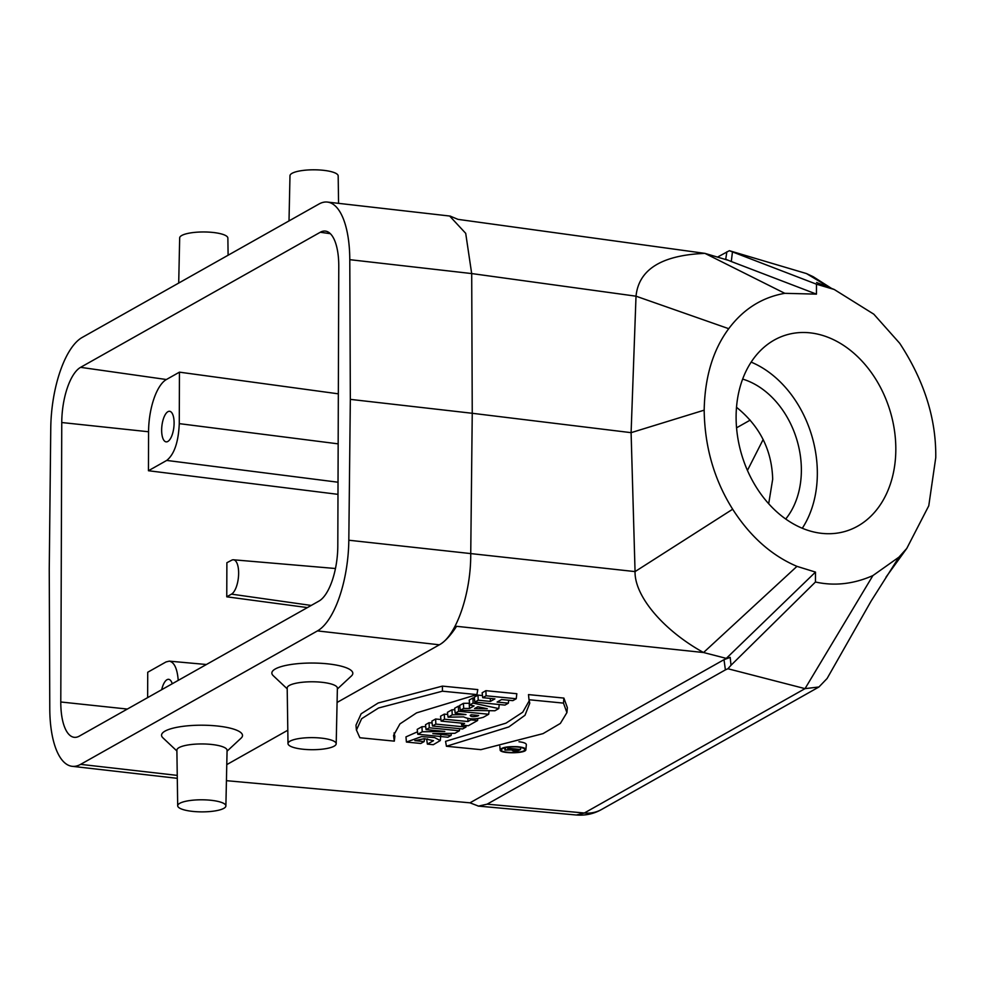 <?xml version="1.0" encoding="UTF-8"?>
<svg xmlns="http://www.w3.org/2000/svg" width="985" height="985" viewBox="0 0 985 985"><rect width="100%" height="100%" fill="white"/><g stroke="black" fill="none" stroke-linecap="round" stroke-linejoin="round"><path stroke-width="1.48" d="M225.885 805.939L227.079 750.361A25.105 6.292 -179.8 0 0 207.232 744.106A25.105 6.292 -179.8 0 0 179.024 747.615A25.105 6.292 -179.8 0 0 176.881 750.176L177.694 805.779A24.096 6.045 0.2 0 1 179.75 803.317A24.096 6.045 0.2 0 1 206.825 799.943A24.096 6.045 0.2 0 1 225.885 805.939A24.096 6.045 0.2 0 1 201.765 811.874A24.096 6.045 0.2 0 1 177.694 805.779M336.193 743.774L337.387 688.195A25.105 6.292 -179.8 0 0 312.307 681.78A25.105 6.292 -179.8 0 0 287.189 688.01L288.002 743.613A24.096 6.045 0.2 0 1 312.122 737.63A24.096 6.045 0.2 0 1 336.193 743.774A24.096 6.045 0.2 0 1 334.137 746.174A24.096 6.045 0.2 0 1 307.16 749.56A24.096 6.045 0.2 0 1 288.002 743.613M338.569 203.353L338.175 175.896A24.096 6.045 -179.8 0 0 319.017 169.949A24.096 6.045 -179.8 0 0 292.04 173.323A24.096 6.045 -179.8 0 0 289.984 175.724L289.011 220.911M228.114 255.226L227.867 238.062A24.096 6.045 -179.8 0 0 203.784 231.968A24.096 6.045 -179.8 0 0 179.676 237.89L178.704 283.077M815.445 582.012C834.467 586.223 853.613 584.08 872.895 575.585L805.028 688.638L727.915 668.741L725.391 669.886L724.012 659.667L730.18 657.389L731.018 665.269L815.445 582.012L815.481 572.088L796.963 566.363L703.549 652.526L726.29 658.386L730.18 657.389M796.963 566.363C771.612 555.565 750.188 536.529 732.668 509.22C714.162 479.769 704.669 446.759 704.176 410.166C704.817 376.996 713.005 349.847 728.728 328.694C743.38 309.118 762.07 297.322 784.799 293.321L816.454 294.133L816.491 284.197L834.221 289.479L873.806 314.178L899.724 343.309C924.275 380.813 936.292 418.933 935.75 457.68L928.769 505.798L906.791 548.399L898.973 557.128L872.895 575.585M895.821 449.492A102.538 77.359 -107.1 0 1 846.14 531.112A102.538 77.359 -107.1 0 1 742.025 455.87A102.538 77.359 -107.1 0 1 785.796 335.097A102.538 77.359 -107.1 0 1 895.821 449.492M226.759 596.812L226.882 562.718L231.746 560.182A17.508 6.833 96.5 0 1 233.47 559.788A17.508 6.833 96.5 0 1 238.567 575.474A17.508 6.833 96.5 0 1 231.5 594.14L226.759 596.812L307.394 607.585M356.41 730.107L355.979 725.157L361.15 713.78L378.166 702.995L442.413 686.114L477.799 689.599L476.9 694.597L442.425 691.199L442.413 686.114M394.049 732.926L394.85 736.337L394.32 741.139L393.569 735.401L399.947 723.889L416.593 712.869L476.9 694.597M563.888 698.082L528.502 694.597L528.994 699.732L563.482 703.118L563.888 698.082L567.372 707.673L566.904 712.635M529.302 700.655L522.752 712.192L505.958 723.162L445.565 741.336L446.427 746.261L508.802 726.942L524.98 715.282L529.77 703.167L528.994 699.732M432.464 726.007L462.593 728.962L465.967 727.065L435.838 724.098L432.464 726.007L431.886 721.094L435.629 719.001L440.948 719.518M455.193 713.189L465.991 714.556L452.238 714.851L448.089 717.191L463.566 716.871C468.885 719.382 475.459 719.53 483.29 717.302L488.683 714.26L458.567 711.293L455.193 713.189L454.614 708.289L458.345 706.183L459.798 706.331M448.089 717.191L447.399 712.364L451.967 709.791L454.787 709.729M724.012 659.667L469.98 802.824L226.427 780.674M456.572 626.312L703.549 652.526C663.521 630.474 634.488 596.171 635.054 571.596L631.102 432.661L472.246 413.281L470.731 554.149C470.99 592.995 456.572 634.808 440.258 644.288C445.552 640.939 450.995 634.943 456.572 626.312M486.097 695.779L482.724 697.675L482.158 692.775L485.888 690.67L516.829 693.723L516.226 698.747L486.097 695.779L485.888 690.67M482.724 697.675L494.913 698.882L490.407 701.418L478.217 700.212L474.844 702.12L474.277 697.22L478.008 695.114L482.478 695.545M469.734 705.001L474.056 705.913L469.476 708.498L463.676 708.412L460.315 710.308L494.889 710.764L498.779 708.572L473.083 703.105L469.734 705.001L469.217 700.064L472.948 697.959L474.401 698.266M460.315 710.308L459.675 705.445L463.406 703.339L469.55 703.228M441.132 721.118L464.575 723.421L461.633 725.083L468.318 725.736L477.577 720.528L470.892 719.863L467.949 721.525L444.506 719.222L441.132 721.118L440.554 716.218L444.297 714.113L447.695 714.445M426.074 729.602L444.801 731.449L422.22 731.781L417.788 734.268L447.916 737.236L451.118 735.438L432.797 733.628L454.898 733.308L459.404 730.759L429.288 727.792L426.074 729.602L425.508 724.701L429.066 722.682L432.107 722.99M417.788 734.268L417.209 729.368L421.937 726.708L425.729 726.647M518.972 741.754C523.798 742.358 526.261 743.33 526.347 744.685L525.879 749.634C525.781 748.292 523.22 747.332 518.221 746.765L517.433 746.692C507.373 746.334 501.611 747.393 500.146 749.893C499.666 753.87 526.298 753.624 525.879 749.659M417.492 731.806L405.968 736.891L406.399 741.865M427.564 738.91L426.665 739.193L427.367 744.106L433.535 740.695L424.326 738.688L414.87 740.646L424.166 741.57L424.51 738.688M728.728 328.694L636.014 296.19C638.736 269.422 661.723 255.152 704.94 253.379L457.988 219.359L450.096 216.084M784.799 293.321L704.94 253.379L727.681 260.126M330.369 233.691L320.273 232.263A46.147 18.026 -83.5 0 1 325.555 231.118A46.147 18.026 -83.5 0 1 338.778 266.418L337.806 545.862A46.147 18.026 96.5 0 1 318.992 601.059L79.293 736.14A46.147 18.026 96.5 0 1 74.417 737.334A46.147 18.026 96.5 0 1 60.787 701.985L61.759 422.528A46.147 18.026 96.5 0 1 80.585 367.343L166.391 379.52L179.442 372.158L179.27 423.636C178.457 442.105 174.271 454.368 166.724 460.426L148.44 470.731L337.99 494.347M148.44 470.731L148.575 431.762L61.759 422.528M147.639 697.614L147.725 672.25L166.022 661.945L169.297 661.144C174.283 662.191 177.263 668.593 178.236 680.376M179.442 372.158L338.335 393.828M736.571 427.81L750.188 420.127M172.24 683.75A15.378 6.008 -83.5 0 0 168.681 679.33A15.378 6.008 -83.5 0 0 161.688 689.697M161.651 430.088A15.378 6.008 -83.5 0 0 166.133 441.859A15.378 6.008 -83.5 0 0 173.852 427.268A15.378 6.008 -83.5 0 0 169.617 411.299A15.378 6.008 -83.5 0 0 161.651 430.088M166.391 379.52A43.685 17.065 -83.5 0 0 148.575 431.762M717.486 257.11L729.368 250.695L806.481 273.571L813.13 276.674L831.648 288.482M449.702 216.084L465.708 233.334L471.68 273.559L636.014 296.19L631.102 432.661L704.176 410.166M337.079 702.453L439.372 644.806L317.453 630.905L80.622 764.36A76.904 30.055 -83.5 0 1 72.164 766.318A76.904 30.055 -83.5 0 1 49.779 708.732L49.25 569.034L50.764 428.179A76.904 30.055 96.5 0 1 82.112 337.498L318.943 204.043A76.904 30.055 96.5 0 1 327.402 202.073A76.904 30.055 96.5 0 1 349.786 259.671L471.704 273.571L472.246 413.281L350.328 399.368L348.813 540.223L635.054 571.596L732.668 509.22M469.98 802.824L478.501 806.112L487.132 804.166L725.391 669.886M898.973 557.128L871.122 601.072L827.104 678.48L818.941 686.988L805.028 688.638L584.351 813.007A35.891 31.791 -119.4 0 0 601.601 809.473L818.941 686.988M317.453 630.905A76.904 30.055 -83.5 0 0 348.813 540.223M439.372 644.806L440.258 644.288M576.385 815.014L584.351 813.007L487.132 804.166M349.786 259.671L350.328 399.368M320.273 232.263L80.585 367.343M227.067 751.173L241.128 738.11A40.483 10.146 -179.8 0 0 202.073 725.206A40.483 10.146 -179.8 0 0 162.919 737.839L176.894 750.989M337.375 689.008L351.436 675.944A40.483 10.146 -179.8 0 0 312.38 663.04A40.483 10.146 -179.8 0 0 273.227 675.673L287.201 688.835M226.772 764.619L287.805 730.23M726.29 658.386L815.481 572.088M816.491 284.197L732.458 251.901L731.289 261.517L816.454 294.133M731.289 261.517L725.723 259.264L726.856 251.828M830.33 287.952L806.481 273.571M732.458 251.901L729.368 250.695M731.018 665.269L727.915 668.741M736.509 407.298C759.817 426.123 771.871 450.096 772.683 479.215L768.694 503.729M747.443 470.411L763.166 439.495M742.653 379.09A82.038 61.895 -107.1 0 1 801.371 470.374A82.038 61.895 -107.1 0 1 785.722 519.009M802.295 528.255A102.538 77.359 72.9 0 0 817.341 473.65A102.538 77.359 72.9 0 0 751.161 362.123M490.407 701.418L490.284 698.414M478.217 700.212L478.008 695.114M474.844 702.12L504.973 705.088L508.346 703.179L508.703 700.236M508.346 703.179L497.093 702.071L501.599 699.535L512.853 700.643L516.226 698.747M487.279 708.732L477.836 706.725L474.561 708.56L487.279 708.732M473.083 703.105L472.948 697.959M469.476 708.498L469.217 703.413M463.676 708.412L463.406 703.339M498.779 708.572L499.223 704.521M471.249 714.778L478.636 715.504L477.59 716.095C473.034 717.031 470.571 716.784 470.202 715.369L471.249 714.778M458.567 711.293L458.345 706.183M488.683 714.26L489.126 710.69M452.238 714.851L451.967 709.791M470.892 719.863L470.855 718.828M477.577 720.528L477.799 718.668M467.949 721.525L467.826 718.496M444.506 719.222L444.297 714.113M461.633 725.083L461.399 723.113M435.838 724.098L435.629 719.001M465.967 727.065L466.151 725.526M429.288 727.792L429.066 722.682M459.404 730.759L459.663 728.678M422.22 731.781L421.937 726.708M451.118 735.438L451.364 733.357M563.482 703.118L566.917 712.598L560.354 723.433L543.03 733.628L480.877 749.659L446.427 746.261M517.753 747.024L517.039 746.962C508.161 746.618 502.916 747.553 501.303 749.745C500.195 753.537 525.768 753.303 524.734 749.523C524.439 748.341 522.124 747.516 517.753 747.024M442.425 691.199L378.56 707.993L361.618 718.718L356.447 730.07L359.87 737.74L394.32 741.139M424.166 741.57L420.792 743.466L406.448 742.05L421.642 736.583L434.619 737.593L440.295 740.56L433.289 744.697L427.367 744.106M513.013 749.991C513.234 750.865 514.761 751.013 517.581 750.435L519.009 749.634L514.429 749.191L512.816 750.213M520.523 749.474L518.639 750.545C514.724 751.383 512.459 751.186 511.843 749.954L504.96 750.102L513.382 749.08L508.223 748.268L520.523 749.474L520.769 747.48M508.223 748.268L508.174 747.135M504.96 750.102L504.628 747.775M505.477 749.807L505.367 747.603M512.348 749.659L512.311 748.982M507.755 748.526L507.595 747.209M231.5 594.14L311.211 605.443M60.787 701.985L127.348 709.052M338.027 482.219L166.724 460.426M179.27 423.636L338.163 443.853M80.622 764.36L177.251 775.392M477.59 716.095L477.528 715.393M517.581 750.435L517.507 749.486M233.47 559.788L335.466 568.505M169.186 661.132L206.407 664.506M449.886 216.06L450.502 216.146M327.402 202.073L449.32 215.986M72.164 766.318L177.288 778.322M576.644 815.038L478.144 806.075M601.601 809.473C593.844 813.856 585.435 815.703 576.373 815.001M834.221 289.479L816.577 282.473M906.791 548.399L885.971 577.185M499.838 746.261L500.146 749.905M440.295 740.535L440.763 735.573"/></g></svg>

